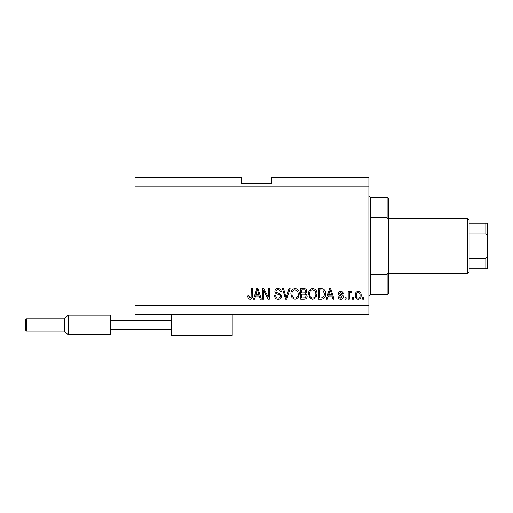 <?xml version="1.0" encoding="UTF-8"?>
<svg xmlns="http://www.w3.org/2000/svg" width="513" height="513" viewBox="0 0 513 513"><rect width="100%" height="100%" fill="white"/><g stroke="black" fill="none" stroke-linecap="round" stroke-linejoin="round"><path stroke-width="0.77" d="M368.885 186.79L135.002 186.79L135.002 177.678L241.315 177.678L241.315 183.75L271.685 183.75L271.685 177.678L368.885 177.678L368.885 314.366L135.002 314.366L135.002 305.254L368.885 305.254M263.682 290.711L263.682 299.175L262.573 299.175L262.573 288.543L263.753 288.543L268.235 297.021L268.235 288.543L269.338 288.543L269.338 299.175L268.158 299.175L263.682 290.711M281.49 296.219C281.291 298.226 280.175 299.259 278.142 299.316C275.904 299.175 274.718 297.976 274.59 295.725L275.693 295.584C275.834 297.149 276.68 297.976 278.238 298.072C279.514 298.085 280.233 297.476 280.387 296.251C280.053 295.013 279.168 294.347 277.732 294.244C276 293.962 275.045 292.987 274.865 291.32C275.026 289.447 276.052 288.479 277.95 288.409C279.97 288.505 281.06 289.563 281.214 291.583L280.111 291.724C280.008 290.39 279.303 289.704 277.982 289.653C276.783 289.627 276.109 290.198 275.968 291.346L276.315 292.423L279.848 293.68L281.49 296.219M290.095 288.543L286.748 299.175L285.606 299.175L282.426 288.543L283.561 288.543L286.113 297.931L288.947 288.543L290.095 288.543M295.09 299.316L291.955 297.649L290.877 294C290.749 290.839 292.16 288.973 295.097 288.409C297.976 288.96 299.38 290.781 299.303 293.872L298.22 297.687L295.09 299.316M312.763 299.316L309.628 297.649L308.55 294C308.422 290.839 309.833 288.973 312.77 288.409C315.649 288.96 317.053 290.781 316.976 293.872L315.893 297.687L312.763 299.316M353.56 297.655L353.56 299.175L352.457 299.175L352.457 297.655L353.56 297.655M361.158 295.231C361.299 297.534 360.312 298.899 358.189 299.316C356.093 298.906 355.105 297.572 355.22 295.308C355.099 293.045 356.086 291.711 358.189 291.307C360.254 291.698 361.248 293.006 361.158 295.231M249.959 299.316L248.298 298.566L247.664 296.001L248.767 295.866L250.004 298.072L251.107 297.271L251.255 288.543L252.358 288.543L252.358 295.764C252.569 297.771 251.774 298.957 249.959 299.316M135.002 186.79L135.002 305.254M328.301 296.001L327.377 299.175L326.223 299.175L329.622 288.543L330.699 288.543L334.091 299.175L332.95 299.175L332.02 296.001L328.301 296.001M343.344 296.822C343.223 298.425 342.351 299.259 340.735 299.316C339.176 299.233 338.298 298.406 338.099 296.828L339.202 296.694L340.805 298.213L342.242 297.008L341.985 296.309L340.946 295.886C339.407 295.693 338.509 294.904 338.234 293.513C338.381 292.064 339.202 291.326 340.69 291.307C342.165 291.333 343.005 292.07 343.21 293.513L342.1 293.654L340.728 292.41L339.343 293.359L339.689 294L340.927 294.443C342.415 294.629 343.223 295.424 343.344 296.822M346.108 297.655L346.108 299.175L344.999 299.175L344.999 297.655L346.108 297.655M349.282 295.167L349.282 299.175L348.18 299.175L348.18 291.448L349.282 291.448L349.282 292.679L350.584 291.307L351.629 291.724L351.213 292.827L350.469 292.686L349.481 293.59L349.282 295.167M363.781 297.655L363.781 299.175L362.672 299.175L362.672 297.655L363.781 297.655M325.537 293.802C325.723 296.95 324.376 298.739 321.491 299.175L318.355 299.175L318.355 288.543L323.043 288.742C324.876 289.851 325.71 291.538 325.537 293.802M307.172 296.052C307.082 298.117 306.011 299.162 303.952 299.175L300.682 299.175L300.682 288.543L303.978 288.543C305.761 288.556 306.736 289.447 306.896 291.217L305.71 293.449L307.172 296.052M255.538 296.001L254.615 299.175L253.46 299.175L256.859 288.543L257.936 288.543L261.335 299.175L260.187 299.175L259.257 296.001L255.538 296.001M329.667 291.666L328.666 294.757L331.655 294.757L330.16 289.653L329.667 291.666M358.157 292.41C356.804 292.808 356.195 293.776 356.323 295.308C356.189 296.867 356.824 297.835 358.215 298.213C359.568 297.809 360.177 296.841 360.049 295.308C360.177 293.75 359.549 292.782 358.157 292.41M319.458 289.787L319.458 297.931L321.356 297.931L324.004 296.386L324.428 293.789L322.831 289.999L319.458 289.787M312.776 289.653C310.525 290.108 309.486 291.564 309.653 294.02C309.583 296.309 310.621 297.655 312.757 298.072C314.95 297.63 315.989 296.219 315.867 293.84L315.405 291.435L312.776 289.653M301.785 289.787L301.785 292.961L304.825 292.865L305.793 291.39C305.645 290.153 304.914 289.621 303.593 289.787L301.785 289.787M301.785 294.206L301.785 297.931L305.049 297.803L306.069 296.065C305.947 294.738 305.197 294.116 303.824 294.206L301.785 294.206M295.103 289.653C292.852 290.108 291.814 291.564 291.98 294.02C291.916 296.309 292.949 297.655 295.084 298.072C297.277 297.63 298.316 296.219 298.194 293.84L297.732 291.435L295.103 289.653M256.904 291.666L255.904 294.757L258.892 294.757L257.398 289.653L256.904 291.666M370.405 217.692L387.11 217.692L387.11 197.422L370.405 197.422L370.405 294.622L368.885 296.142M387.11 274.352L388.63 271.659L388.63 293.103L387.11 294.622L387.11 274.352L370.405 274.352M387.11 197.422L388.63 198.941L388.63 220.378L387.11 217.692M388.63 271.659L388.63 220.378M467.606 218.685L469.126 220.199L469.126 271.839L467.606 273.358L467.606 218.685L388.63 218.685M487.35 223.238L485.83 223.238L487.35 223.238L487.35 268.799L485.83 268.799L487.35 268.799M487.35 237.564C487.555 235.922 487.049 234.691 485.83 233.87L485.83 223.238L469.126 223.238M469.126 233.87L485.83 233.87M469.126 258.174L485.83 258.174C487.049 257.346 487.555 256.115 487.35 254.474M469.126 268.799L485.83 268.799L485.83 258.174M487.35 259.841L487.35 246.022M110.699 334.867L68.178 334.867L64.375 331.071L26.561 331.071L25.65 330.16L25.65 319.83L26.561 318.919L26.561 331.071L64.375 331.071L64.375 318.919L68.178 315.123L68.178 334.867L110.699 334.867L110.699 320.439L171.451 320.439L171.451 314.668L232.203 314.668L232.203 335.322L171.451 335.322L171.451 320.439M110.699 329.551L171.451 329.551M110.699 320.439L110.699 315.123L68.178 315.123L110.699 315.123M370.405 197.422L368.885 195.902M387.11 294.622L370.405 294.622M467.606 273.358L388.63 273.358M171.451 335.322L232.203 335.322M171.451 314.668L232.203 314.668M26.561 318.919L64.375 318.919L68.178 315.123"/></g></svg>
